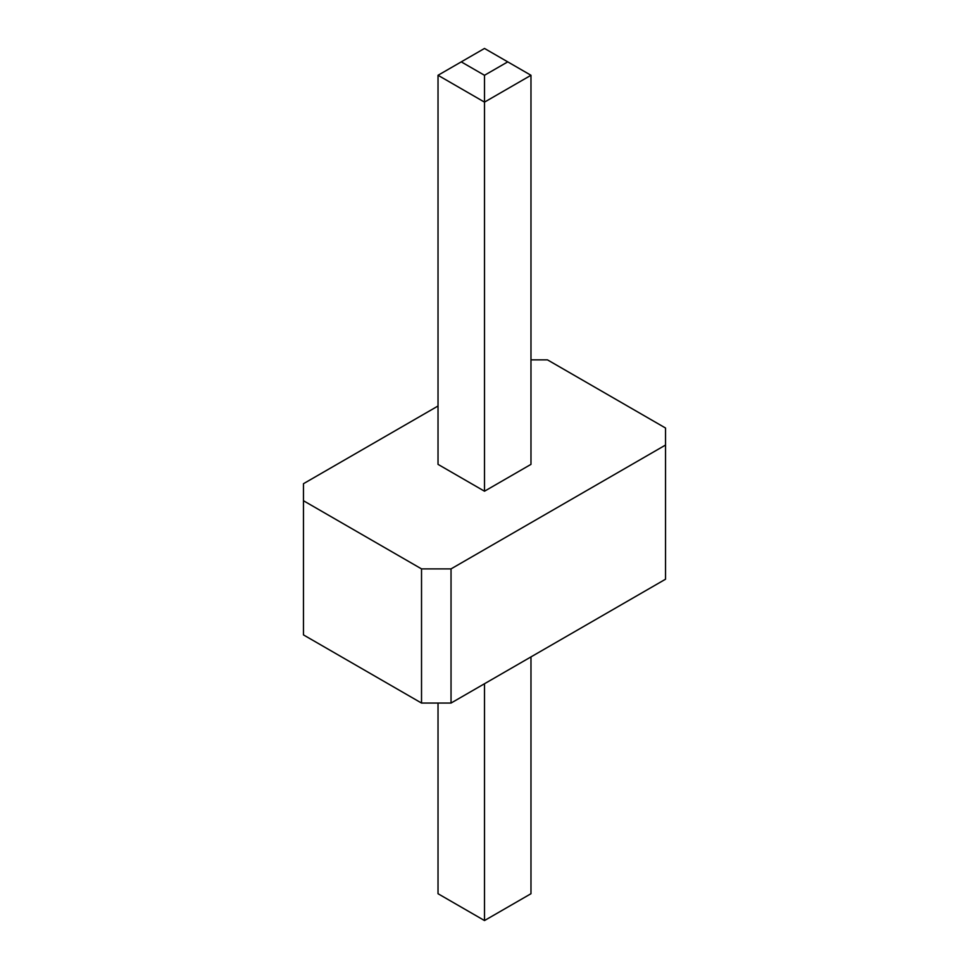 <?xml version="1.0" encoding="UTF-8"?>
<svg xmlns="http://www.w3.org/2000/svg" width="969" height="969" viewBox="0 0 969 969"><rect width="100%" height="100%" fill="white"/><g stroke="black" fill="none" stroke-linecap="round" stroke-linejoin="round"><path stroke-width="1.45" d="M438.024 406.011L303.467 483.701L303.467 634.901L421.527 703.058L451.033 703.058L665.533 579.22L665.533 428.019L547.473 359.862L530.976 359.862M451.033 703.058L451.033 568.888L665.533 445.05M303.467 500.731L421.527 568.888L451.033 568.888M484.5 491.21L530.976 464.369L530.976 75.279L484.5 102.12L484.5 75.279L461.256 61.871L438.024 75.279L484.5 102.12L484.5 491.21L438.024 464.369L438.024 75.279M421.527 703.058L421.527 568.888M530.976 656.909L530.976 893.721L484.5 920.55L438.024 893.721L438.024 703.058M484.5 920.55L484.5 683.739M530.976 75.279L484.5 48.45L461.256 61.871M507.744 61.871L484.5 75.279"/></g></svg>
